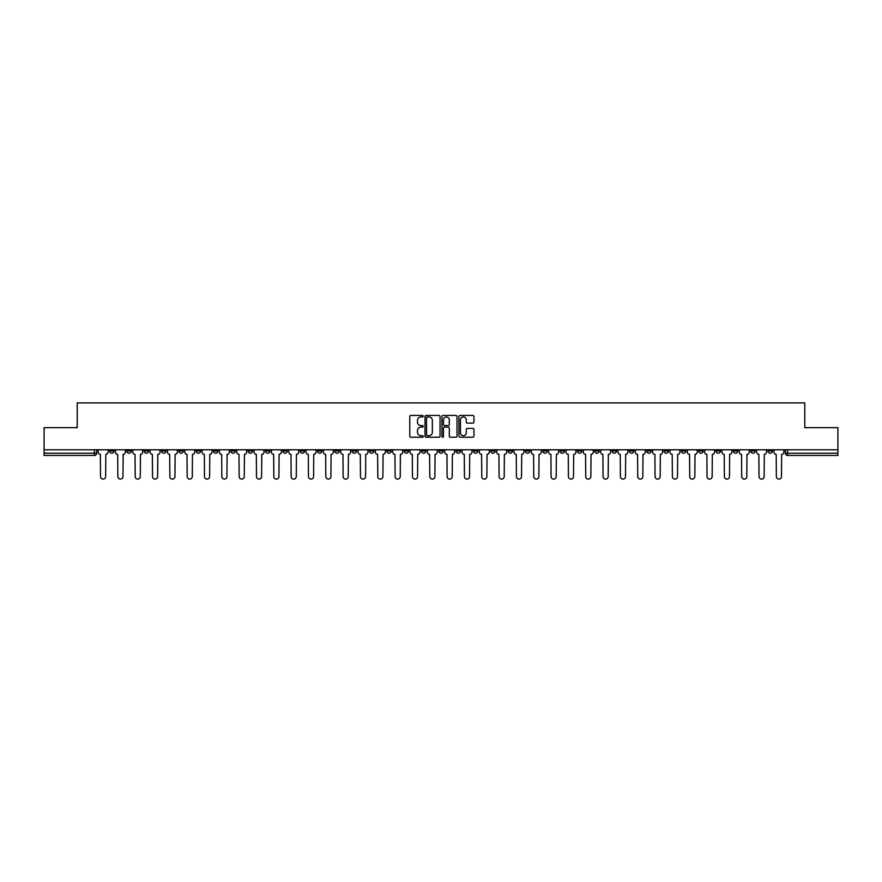 <?xml version="1.0" encoding="UTF-8"?>
<svg xmlns="http://www.w3.org/2000/svg" width="882" height="882" viewBox="0 0 882 882"><rect width="100%" height="100%" fill="white"/><g stroke="black" fill="none" stroke-linecap="round" stroke-linejoin="round"><path stroke-width="1.32" d="M423.228 416.194A0.761 0.761 0 0 0 422.467 415.433L410.88 415.433A1.091 1.091 0 0 0 409.788 416.525L409.788 436.149A1.091 1.091 0 0 0 410.88 437.24L422.467 437.24A0.761 0.761 0 0 0 423.228 436.48A0.761 0.761 0 0 0 422.467 435.719L420.968 435.719A3.484 3.484 0 0 1 417.473 432.224L417.473 430.592A3.484 3.484 0 0 1 420.968 427.097L422.467 427.097A0.761 0.761 0 0 0 423.228 426.337A0.761 0.761 0 0 0 422.467 425.576L420.968 425.576A3.484 3.484 0 0 1 417.473 422.081L417.473 420.449A3.484 3.484 0 0 1 420.968 416.954L422.467 416.954A0.761 0.761 0 0 0 423.228 416.194M681.389 449.776L681.389 451L685.832 451A2.227 2.227 0 0 1 683.605 453.216A2.227 2.227 0 0 1 681.389 451L681.389 449.776M577.412 449.776L577.412 451L581.855 451A2.227 2.227 0 0 1 579.628 453.216A2.227 2.227 0 0 1 577.412 451L577.412 449.776M560.081 449.776L560.081 451L564.524 451A2.227 2.227 0 0 1 562.308 453.216A2.227 2.227 0 0 1 560.081 451L560.081 449.776M456.104 449.776L456.104 451L460.547 451A2.227 2.227 0 0 1 458.331 453.216A2.227 2.227 0 0 1 456.104 451L456.104 449.776M438.773 449.776L438.773 451L443.227 451A2.227 2.227 0 0 1 441 453.216A2.227 2.227 0 0 1 438.773 451L438.773 449.776M421.453 449.776L421.453 451L425.896 451A2.227 2.227 0 0 1 423.669 453.216A2.227 2.227 0 0 1 421.453 451L421.453 449.776M386.79 449.776L386.79 451L391.233 451A2.227 2.227 0 0 1 389.017 453.216A2.227 2.227 0 0 1 386.79 451L386.79 449.776M352.138 451L352.138 449.776L352.138 451A2.227 2.227 0 0 0 354.355 453.216A2.227 2.227 0 0 1 352.138 451L356.582 451A2.227 2.227 0 0 1 354.355 453.216A2.227 2.227 0 0 0 356.582 451L356.582 449.776L356.582 451M334.807 451L334.807 449.776L334.807 451A2.227 2.227 0 0 0 337.023 453.216A2.227 2.227 0 0 1 334.807 451L339.25 451A2.227 2.227 0 0 1 337.023 453.216M317.476 451L317.476 449.776L317.476 451A2.227 2.227 0 0 0 319.692 453.216A2.227 2.227 0 0 1 317.476 451L321.919 451A2.227 2.227 0 0 1 319.692 453.216A2.227 2.227 0 0 0 321.919 451L321.919 449.776L321.919 451M300.145 449.776L300.145 451L304.588 451A2.227 2.227 0 0 1 302.372 453.216A2.227 2.227 0 0 1 300.145 451L300.145 449.776M282.813 449.776L282.813 451L287.256 451A2.227 2.227 0 0 1 285.04 453.216A2.227 2.227 0 0 1 282.813 451L282.813 449.776M265.493 449.776L265.493 451L269.936 451A2.227 2.227 0 0 1 267.709 453.216A2.227 2.227 0 0 1 265.493 451L265.493 449.776M248.162 451L248.162 449.776L248.162 451A2.227 2.227 0 0 0 250.378 453.216A2.227 2.227 0 0 1 248.162 451L252.605 451A2.227 2.227 0 0 1 250.378 453.216M213.499 451L213.499 449.776L213.499 451A2.227 2.227 0 0 0 215.726 453.216A2.227 2.227 0 0 1 213.499 451L217.942 451A2.227 2.227 0 0 1 215.726 453.216A2.227 2.227 0 0 0 217.942 451L217.942 449.776L217.942 451M196.168 451L196.168 449.776L196.168 451A2.227 2.227 0 0 0 198.395 453.216A2.227 2.227 0 0 1 196.168 451L200.611 451A2.227 2.227 0 0 1 198.395 453.216A2.227 2.227 0 0 0 200.611 451L200.611 449.776L200.611 451M178.848 451L178.848 449.776L178.848 451A2.227 2.227 0 0 0 181.064 453.216A2.227 2.227 0 0 1 178.848 451L183.291 451A2.227 2.227 0 0 1 181.064 453.216A2.227 2.227 0 0 0 183.291 451L183.291 449.776L183.291 451M161.516 451L161.516 449.776L161.516 451A2.227 2.227 0 0 0 163.732 453.216A2.227 2.227 0 0 1 161.516 451L165.959 451A2.227 2.227 0 0 1 163.732 453.216M144.185 451L144.185 449.776L144.185 451A2.227 2.227 0 0 0 146.412 453.216A2.227 2.227 0 0 1 144.185 451L148.628 451A2.227 2.227 0 0 1 146.412 453.216A2.227 2.227 0 0 0 148.628 451L148.628 449.776L148.628 451M126.854 451L126.854 449.776L126.854 451A2.227 2.227 0 0 0 129.081 453.216A2.227 2.227 0 0 1 126.854 451L131.297 451A2.227 2.227 0 0 1 129.081 453.216A2.227 2.227 0 0 0 131.297 451L131.297 449.776L131.297 451M472.862 423.117A1.091 1.091 0 0 0 473.954 422.026L473.954 416.525A1.091 1.091 0 0 0 472.862 415.433L459.996 415.433A1.091 1.091 0 0 0 458.905 416.525L458.905 436.149A1.091 1.091 0 0 0 459.996 437.24L472.862 437.24A1.091 1.091 0 0 0 473.954 436.149L473.954 429.501A1.091 1.091 0 0 0 472.862 428.409L467.361 428.409A1.091 1.091 0 0 0 466.269 429.501L466.269 432.797A2.922 2.922 0 0 1 463.348 435.719A2.922 2.922 0 0 1 460.437 432.797L460.437 419.876A2.922 2.922 0 0 1 463.348 416.954A2.922 2.922 0 0 1 466.269 419.876L466.269 422.026A1.091 1.091 0 0 0 467.361 423.117L472.862 423.117M44.1 449.776L44.1 427.671L77.208 427.671L77.208 402.898L804.792 402.898L804.792 427.671L837.9 427.671L837.9 449.776L44.1 449.776L44.1 453.216L96.645 453.216L96.645 449.776M440.041 416.525A1.091 1.091 0 0 0 438.96 415.433L426.094 415.433A1.091 1.091 0 0 0 425.003 416.525L425.003 436.149A1.091 1.091 0 0 0 426.094 437.24L438.96 437.24A1.091 1.091 0 0 0 440.041 436.149L440.041 416.525M443.04 415.433L455.906 415.433A1.091 1.091 0 0 1 456.997 416.525L456.997 436.149A1.091 1.091 0 0 1 455.906 437.24L450.404 437.24A1.091 1.091 0 0 1 449.313 436.149L449.313 428.189A1.091 1.091 0 0 0 448.221 427.097L444.572 427.097A1.091 1.091 0 0 0 443.481 428.189L443.481 436.48A0.761 0.761 0 0 1 442.72 437.24A0.761 0.761 0 0 1 441.959 436.48L441.959 416.525A1.091 1.091 0 0 1 443.04 415.433M785.355 449.776L785.355 453.216L837.9 453.216L837.9 455.443L787.582 455.443A2.227 2.227 0 0 1 785.355 453.216A2.227 2.227 0 0 0 787.582 455.443L787.582 449.776M837.9 449.776L837.9 453.216M96.645 453.216A2.227 2.227 0 0 1 94.418 455.443L44.1 455.443L44.1 453.216M772.467 451L772.467 449.776L772.467 451A2.227 2.227 0 0 1 770.251 453.216A2.227 2.227 0 0 1 768.024 451L772.467 451A2.227 2.227 0 0 1 770.251 453.216M768.024 449.776L768.024 451M755.146 449.776L755.146 451A2.227 2.227 0 0 1 752.919 453.216A2.227 2.227 0 0 1 750.703 451A2.227 2.227 0 0 0 752.919 453.216M750.703 449.776L750.703 451L755.146 451M737.815 449.776L737.815 451A2.227 2.227 0 0 1 735.588 453.216A2.227 2.227 0 0 1 733.372 451L737.815 451A2.227 2.227 0 0 1 735.588 453.216M733.372 449.776L733.372 451M720.484 449.776L720.484 451A2.227 2.227 0 0 1 718.268 453.216A2.227 2.227 0 0 1 716.041 451A2.227 2.227 0 0 0 718.268 453.216M716.041 449.776L716.041 451L720.484 451M703.152 449.776L703.152 451A2.227 2.227 0 0 1 700.936 453.216A2.227 2.227 0 0 1 698.709 451L703.152 451M698.709 449.776L698.709 451M685.832 449.776L685.832 451A2.227 2.227 0 0 1 683.605 453.216M668.501 449.776L668.501 451A2.227 2.227 0 0 1 666.274 453.216A2.227 2.227 0 0 1 664.058 451L668.501 451M664.058 449.776L664.058 451M651.17 449.776L651.17 451A2.227 2.227 0 0 1 648.943 453.216A2.227 2.227 0 0 1 646.727 451L651.17 451M646.727 449.776L646.727 451M633.838 449.776L633.838 451A2.227 2.227 0 0 1 631.622 453.216A2.227 2.227 0 0 1 629.395 451A2.227 2.227 0 0 0 631.622 453.216M629.395 449.776L629.395 451L633.838 451M616.507 449.776L616.507 451A2.227 2.227 0 0 1 614.291 453.216A2.227 2.227 0 0 1 612.064 451L616.507 451M612.064 449.776L612.064 451M599.187 449.776L599.187 451A2.227 2.227 0 0 1 596.96 453.216A2.227 2.227 0 0 1 594.744 451L599.187 451M594.744 449.776L594.744 451M581.855 449.776L581.855 451M564.524 449.776L564.524 451L564.524 449.776M547.193 449.776L547.193 451A2.227 2.227 0 0 1 544.977 453.216A2.227 2.227 0 0 1 542.75 451L547.193 451M542.75 449.776L542.75 451M529.862 449.776L529.862 451A2.227 2.227 0 0 1 527.645 453.216A2.227 2.227 0 0 1 525.418 451L529.862 451M525.418 449.776L525.418 451M512.541 449.776L512.541 451A2.227 2.227 0 0 1 510.314 453.216A2.227 2.227 0 0 1 508.098 451L512.541 451M508.098 449.776L508.098 451M495.21 449.776L495.21 451A2.227 2.227 0 0 1 492.983 453.216A2.227 2.227 0 0 1 490.767 451L495.21 451M490.767 449.776L490.767 451M477.879 449.776L477.879 451A2.227 2.227 0 0 1 475.663 453.216A2.227 2.227 0 0 1 473.436 451L477.879 451M473.436 449.776L473.436 451M460.547 449.776L460.547 451A2.227 2.227 0 0 1 458.331 453.216M443.227 449.776L443.227 451M425.896 451L425.896 449.776L425.896 451A2.227 2.227 0 0 1 423.669 453.216M408.564 449.776L408.564 451A2.227 2.227 0 0 1 406.337 453.216A2.227 2.227 0 0 1 404.121 451A2.227 2.227 0 0 0 406.337 453.216A2.227 2.227 0 0 0 408.564 451L404.121 451L404.121 449.776M391.233 451L391.233 449.776L391.233 451A2.227 2.227 0 0 1 389.017 453.216M373.902 449.776L373.902 451A2.227 2.227 0 0 1 371.686 453.216A2.227 2.227 0 0 1 369.459 451A2.227 2.227 0 0 0 371.686 453.216M369.459 449.776L369.459 451L373.902 451M339.25 449.776L339.25 451L339.25 449.776M304.588 451L304.588 449.776L304.588 451A2.227 2.227 0 0 1 302.372 453.216M287.256 451L287.256 449.776L287.256 451A2.227 2.227 0 0 1 285.04 453.216M269.936 451L269.936 449.776L269.936 451A2.227 2.227 0 0 1 267.709 453.216M252.605 449.776L252.605 451L252.605 449.776M235.274 451L235.274 449.776L235.274 451A2.227 2.227 0 0 1 233.057 453.216A2.227 2.227 0 0 1 230.83 451L235.274 451A2.227 2.227 0 0 1 233.057 453.216M230.83 449.776L230.83 451M165.959 449.776L165.959 451L165.959 449.776M113.976 449.776L113.976 451A2.227 2.227 0 0 1 111.749 453.216A2.227 2.227 0 0 1 109.533 451A2.227 2.227 0 0 0 111.749 453.216A2.227 2.227 0 0 0 113.976 451L113.976 449.776M109.533 449.776L109.533 451L113.976 451M427.285 416.954A0.761 0.761 0 0 0 426.524 417.726L426.524 434.947A0.761 0.761 0 0 0 427.285 435.719L428.873 435.719A3.484 3.484 0 0 0 432.356 432.224L432.356 420.449A3.484 3.484 0 0 0 428.873 416.954L427.285 416.954M449.313 419.931A2.922 2.922 0 0 0 446.402 417.01A2.922 2.922 0 0 0 443.481 419.931L443.481 424.485A1.091 1.091 0 0 0 444.572 425.576L448.221 425.576A1.091 1.091 0 0 0 449.313 424.485L449.313 419.931M98.145 452.113L98.145 449.776L98.145 452.113A2.227 2.227 0 0 0 100.361 454.329L100.526 476.545A2.558 2.558 0 0 0 103.084 479.102A2.558 2.558 0 0 0 105.642 476.545L105.807 454.329A2.227 2.227 0 0 0 108.023 452.113L108.023 449.776L108.023 452.113M100.361 454.329L100.526 476.545M105.642 476.545L105.807 454.329M115.476 452.113L115.476 449.776L115.476 452.113A2.227 2.227 0 0 0 117.692 454.329L117.857 476.545A2.558 2.558 0 0 0 120.415 479.102A2.558 2.558 0 0 0 122.973 476.545L123.138 454.329A2.227 2.227 0 0 0 125.354 452.113L125.354 449.776L125.354 452.113M132.796 452.113L132.796 449.776L132.796 452.113A2.227 2.227 0 0 0 135.023 454.329L135.189 476.545A2.558 2.558 0 0 0 137.746 479.102A2.558 2.558 0 0 0 140.293 476.545L140.47 454.329A2.227 2.227 0 0 0 142.686 452.113L142.686 449.776L142.686 452.113M117.692 454.329L117.857 476.545M122.973 476.545L123.138 454.329M135.023 454.329L135.189 476.545M140.293 476.545L140.47 454.329M150.127 452.113L150.127 449.776L150.127 452.113A2.227 2.227 0 0 0 152.354 454.329L152.52 476.545A2.558 2.558 0 0 0 155.067 479.102A2.558 2.558 0 0 0 157.624 476.545L157.79 454.329A2.227 2.227 0 0 0 160.017 452.113L160.017 449.776L160.017 452.113M167.459 452.113L167.459 449.776L167.459 452.113A2.227 2.227 0 0 0 169.675 454.329L169.851 476.545A2.558 2.558 0 0 0 172.398 479.102A2.558 2.558 0 0 0 174.956 476.545L175.121 454.329A2.227 2.227 0 0 0 177.348 452.113L177.348 449.776L177.348 452.113M184.79 452.113L184.79 449.776L184.79 452.113A2.227 2.227 0 0 0 187.006 454.329L187.171 476.545A2.558 2.558 0 0 0 189.729 479.102A2.558 2.558 0 0 0 192.287 476.545L192.452 454.329A2.227 2.227 0 0 0 194.668 452.113L194.668 449.776L194.668 452.113M152.354 454.329L152.52 476.545M157.624 476.545L157.79 454.329M169.675 454.329L169.851 476.545M174.956 476.545L175.121 454.329M187.006 454.329L187.171 476.545M192.287 476.545L192.452 454.329M202.11 452.113L202.11 449.776L202.11 452.113A2.227 2.227 0 0 0 204.337 454.329L204.503 476.545A2.558 2.558 0 0 0 207.061 479.102A2.558 2.558 0 0 0 209.618 476.545L209.784 454.329A2.227 2.227 0 0 0 212 452.113L212 449.776L212 452.113M204.337 454.329L204.503 476.545M209.618 476.545L209.784 454.329M219.442 452.113L219.442 449.776L219.442 452.113A2.227 2.227 0 0 0 221.669 454.329L221.834 476.545A2.558 2.558 0 0 0 224.392 479.102A2.558 2.558 0 0 0 226.939 476.545L227.104 454.329A2.227 2.227 0 0 0 229.331 452.113L229.331 449.776L229.331 452.113M221.669 454.329L221.834 476.545M226.939 476.545L227.104 454.329M236.773 452.113L236.773 449.776L236.773 452.113A2.227 2.227 0 0 0 239 454.329L239.165 476.545A2.558 2.558 0 0 0 241.712 479.102A2.558 2.558 0 0 0 244.27 476.545L244.435 454.329A2.227 2.227 0 0 0 246.662 452.113L246.662 449.776L246.662 452.113M239 454.329L239.165 476.545M244.27 476.545L244.435 454.329M254.104 452.113L254.104 449.776L254.104 452.113A2.227 2.227 0 0 0 256.32 454.329L256.486 476.545A2.558 2.558 0 0 0 259.043 479.102A2.558 2.558 0 0 0 261.601 476.545L261.767 454.329A2.227 2.227 0 0 0 263.994 452.113L263.994 449.776L263.994 452.113M256.32 454.329L256.486 476.545M261.601 476.545L261.767 454.329M271.435 452.113L271.435 449.776L271.435 452.113A2.227 2.227 0 0 0 273.652 454.329L273.817 476.545A2.558 2.558 0 0 0 276.375 479.102A2.558 2.558 0 0 0 278.933 476.545L279.098 454.329A2.227 2.227 0 0 0 281.314 452.113L281.314 449.776L281.314 452.113M288.756 452.113L288.756 449.776L288.756 452.113A2.227 2.227 0 0 0 290.983 454.329L291.148 476.545A2.558 2.558 0 0 0 293.706 479.102A2.558 2.558 0 0 0 296.264 476.545L296.429 454.329A2.227 2.227 0 0 0 298.645 452.113L298.645 449.776L298.645 452.113M306.087 452.113L306.087 449.776L306.087 452.113A2.227 2.227 0 0 0 308.314 454.329L308.48 476.545A2.558 2.558 0 0 0 311.037 479.102A2.558 2.558 0 0 0 313.584 476.545L313.749 454.329A2.227 2.227 0 0 0 315.977 452.113L315.977 449.776L315.977 452.113M323.418 452.113L323.418 449.776L323.418 452.113A2.227 2.227 0 0 0 325.645 454.329L325.811 476.545A2.558 2.558 0 0 0 328.358 479.102A2.558 2.558 0 0 0 330.915 476.545L331.081 454.329A2.227 2.227 0 0 0 333.308 452.113L333.308 449.776L333.308 452.113M340.75 452.113L340.75 449.776L340.75 452.113A2.227 2.227 0 0 0 342.966 454.329L343.131 476.545A2.558 2.558 0 0 0 345.689 479.102A2.558 2.558 0 0 0 348.247 476.545L348.412 454.329A2.227 2.227 0 0 0 350.639 452.113L350.639 449.776L350.639 452.113M358.081 452.113L358.081 449.776L358.081 452.113A2.227 2.227 0 0 0 360.297 454.329L360.462 476.545A2.558 2.558 0 0 0 363.02 479.102A2.558 2.558 0 0 0 365.578 476.545L365.743 454.329A2.227 2.227 0 0 0 367.959 452.113L367.959 449.776L367.959 452.113M273.652 454.329L273.817 476.545M278.933 476.545L279.098 454.329M290.983 454.329L291.148 476.545M296.264 476.545L296.429 454.329M308.314 454.329L308.48 476.545M313.584 476.545L313.749 454.329M325.645 454.329L325.811 476.545M330.915 476.545L331.081 454.329M342.966 454.329L343.131 476.545M348.247 476.545L348.412 454.329M360.297 454.329L360.462 476.545M365.578 476.545L365.743 454.329M375.401 452.113L375.401 449.776L375.401 452.113A2.227 2.227 0 0 0 377.628 454.329L377.794 476.545A2.558 2.558 0 0 0 380.351 479.102A2.558 2.558 0 0 0 382.898 476.545L383.075 454.329A2.227 2.227 0 0 0 385.291 452.113L385.291 449.776L385.291 452.113M377.628 454.329L377.794 476.545M382.898 476.545L383.075 454.329M392.733 452.113L392.733 449.776L392.733 452.113A2.227 2.227 0 0 0 394.96 454.329L395.125 476.545A2.558 2.558 0 0 0 397.683 479.102A2.558 2.558 0 0 0 400.23 476.545L400.395 454.329A2.227 2.227 0 0 0 402.622 452.113L402.622 449.776L402.622 452.113M394.96 454.329L395.125 476.545M400.23 476.545L400.395 454.329M410.064 452.113L410.064 449.776L410.064 452.113A2.227 2.227 0 0 0 412.28 454.329L412.456 476.545A2.558 2.558 0 0 0 415.003 479.102A2.558 2.558 0 0 0 417.561 476.545L417.726 454.329A2.227 2.227 0 0 0 419.953 452.113L419.953 449.776L419.953 452.113M412.28 454.329L412.456 476.545M417.561 476.545L417.726 454.329M427.395 452.113L427.395 449.776L427.395 452.113A2.227 2.227 0 0 0 429.611 454.329L429.777 476.545A2.558 2.558 0 0 0 432.334 479.102A2.558 2.558 0 0 0 434.892 476.545L435.058 454.329A2.227 2.227 0 0 0 437.274 452.113L437.274 449.776L437.274 452.113M429.611 454.329L429.777 476.545M434.892 476.545L435.058 454.329M444.726 452.113L444.726 449.776L444.726 452.113A2.227 2.227 0 0 0 446.942 454.329L447.108 476.545A2.558 2.558 0 0 0 449.666 479.102A2.558 2.558 0 0 0 452.223 476.545L452.389 454.329A2.227 2.227 0 0 0 454.605 452.113L454.605 449.776L454.605 452.113M446.942 454.329L447.108 476.545M452.223 476.545L452.389 454.329M462.047 452.113L462.047 449.776L462.047 452.113A2.227 2.227 0 0 0 464.274 454.329L464.439 476.545A2.558 2.558 0 0 0 466.997 479.102A2.558 2.558 0 0 0 469.544 476.545L469.72 454.329A2.227 2.227 0 0 0 471.936 452.113L471.936 449.776L471.936 452.113M464.274 454.329L464.439 476.545M469.544 476.545L469.72 454.329M479.378 452.113L479.378 449.776L479.378 452.113A2.227 2.227 0 0 0 481.605 454.329L481.77 476.545A2.558 2.558 0 0 0 484.317 479.102A2.558 2.558 0 0 0 486.875 476.545L487.04 454.329A2.227 2.227 0 0 0 489.267 452.113L489.267 449.776L489.267 452.113M481.605 454.329L481.77 476.545M486.875 476.545L487.04 454.329M496.709 452.113L496.709 449.776L496.709 452.113A2.227 2.227 0 0 0 498.925 454.329L499.102 476.545A2.558 2.558 0 0 0 501.649 479.102A2.558 2.558 0 0 0 504.206 476.545L504.372 454.329A2.227 2.227 0 0 0 506.599 452.113L506.599 449.776L506.599 452.113M498.925 454.329L499.102 476.545M504.206 476.545L504.372 454.329M514.041 452.113L514.041 449.776L514.041 452.113A2.227 2.227 0 0 0 516.257 454.329L516.422 476.545A2.558 2.558 0 0 0 518.98 479.102A2.558 2.558 0 0 0 521.538 476.545L521.703 454.329A2.227 2.227 0 0 0 523.919 452.113L523.919 449.776L523.919 452.113M516.257 454.329L516.422 476.545M521.538 476.545L521.703 454.329M531.361 452.113L531.361 449.776L531.361 452.113A2.227 2.227 0 0 0 533.588 454.329L533.753 476.545A2.558 2.558 0 0 0 536.311 479.102A2.558 2.558 0 0 0 538.869 476.545L539.034 454.329A2.227 2.227 0 0 0 541.25 452.113L541.25 449.776L541.25 452.113M533.588 454.329L533.753 476.545M538.869 476.545L539.034 454.329M548.692 452.113L548.692 449.776L548.692 452.113A2.227 2.227 0 0 0 550.919 454.329L551.085 476.545A2.558 2.558 0 0 0 553.642 479.102A2.558 2.558 0 0 0 556.189 476.545L556.355 454.329A2.227 2.227 0 0 0 558.582 452.113L558.582 449.776L558.582 452.113M550.919 454.329L551.085 476.545M556.189 476.545L556.355 454.329M566.024 452.113L566.024 449.776L566.024 452.113A2.227 2.227 0 0 0 568.251 454.329L568.416 476.545A2.558 2.558 0 0 0 570.963 479.102A2.558 2.558 0 0 0 573.521 476.545L573.686 454.329A2.227 2.227 0 0 0 575.913 452.113L575.913 449.776L575.913 452.113M568.251 454.329L568.416 476.545M573.521 476.545L573.686 454.329M583.355 452.113L583.355 449.776L583.355 452.113A2.227 2.227 0 0 0 585.571 454.329L585.736 476.545A2.558 2.558 0 0 0 588.294 479.102A2.558 2.558 0 0 0 590.852 476.545L591.017 454.329A2.227 2.227 0 0 0 593.244 452.113L593.244 449.776L593.244 452.113M585.571 454.329L585.736 476.545M590.852 476.545L591.017 454.329M600.686 452.113L600.686 449.776L600.686 452.113A2.227 2.227 0 0 0 602.902 454.329L603.067 476.545A2.558 2.558 0 0 0 605.625 479.102A2.558 2.558 0 0 0 608.183 476.545L608.348 454.329A2.227 2.227 0 0 0 610.564 452.113L610.564 449.776L610.564 452.113M602.902 454.329L603.067 476.545M608.183 476.545L608.348 454.329M618.006 452.113L618.006 449.776L618.006 452.113A2.227 2.227 0 0 0 620.233 454.329L620.399 476.545A2.558 2.558 0 0 0 622.957 479.102A2.558 2.558 0 0 0 625.514 476.545L625.68 454.329A2.227 2.227 0 0 0 627.896 452.113L627.896 449.776L627.896 452.113M620.233 454.329L620.399 476.545M625.514 476.545L625.68 454.329M635.338 452.113L635.338 449.776L635.338 452.113A2.227 2.227 0 0 0 637.565 454.329L637.73 476.545A2.558 2.558 0 0 0 640.288 479.102A2.558 2.558 0 0 0 642.835 476.545L643 454.329A2.227 2.227 0 0 0 645.227 452.113L645.227 449.776L645.227 452.113M637.565 454.329L637.73 476.545M642.835 476.545L643 454.329M652.669 452.113L652.669 449.776L652.669 452.113A2.227 2.227 0 0 0 654.896 454.329L655.061 476.545A2.558 2.558 0 0 0 657.608 479.102A2.558 2.558 0 0 0 660.166 476.545L660.331 454.329A2.227 2.227 0 0 0 662.558 452.113L662.558 449.776L662.558 452.113M654.896 454.329L655.061 476.545M660.166 476.545L660.331 454.329M670 452.113L670 449.776L670 452.113A2.227 2.227 0 0 0 672.216 454.329L672.382 476.545A2.558 2.558 0 0 0 674.939 479.102A2.558 2.558 0 0 0 677.497 476.545L677.663 454.329A2.227 2.227 0 0 0 679.89 452.113L679.89 449.776L679.89 452.113M672.216 454.329L672.382 476.545M677.497 476.545L677.663 454.329M687.332 452.113L687.332 449.776L687.332 452.113A2.227 2.227 0 0 0 689.548 454.329L689.713 476.545A2.558 2.558 0 0 0 692.271 479.102A2.558 2.558 0 0 0 694.829 476.545L694.994 454.329A2.227 2.227 0 0 0 697.21 452.113L697.21 449.776L697.21 452.113M689.548 454.329L689.713 476.545M694.829 476.545L694.994 454.329M704.652 452.113L704.652 449.776L704.652 452.113A2.227 2.227 0 0 0 706.879 454.329L707.044 476.545A2.558 2.558 0 0 0 709.602 479.102A2.558 2.558 0 0 0 712.149 476.545L712.325 454.329A2.227 2.227 0 0 0 714.541 452.113L714.541 449.776L714.541 452.113M706.879 454.329L707.044 476.545M712.149 476.545L712.325 454.329M721.983 452.113L721.983 449.776L721.983 452.113A2.227 2.227 0 0 0 724.21 454.329L724.376 476.545A2.558 2.558 0 0 0 726.933 479.102A2.558 2.558 0 0 0 729.48 476.545L729.646 454.329A2.227 2.227 0 0 0 731.873 452.113L731.873 449.776L731.873 452.113M724.21 454.329L724.376 476.545M729.48 476.545L729.646 454.329M739.314 452.113L739.314 449.776L739.314 452.113A2.227 2.227 0 0 0 741.53 454.329L741.707 476.545A2.558 2.558 0 0 0 744.254 479.102A2.558 2.558 0 0 0 746.811 476.545L746.977 454.329A2.227 2.227 0 0 0 749.204 452.113L749.204 449.776L749.204 452.113M741.53 454.329L741.707 476.545M746.811 476.545L746.977 454.329M756.646 452.113L756.646 449.776L756.646 452.113A2.227 2.227 0 0 0 758.862 454.329L759.027 476.545A2.558 2.558 0 0 0 761.585 479.102A2.558 2.558 0 0 0 764.143 476.545L764.308 454.329A2.227 2.227 0 0 0 766.524 452.113L766.524 449.776L766.524 452.113M758.862 454.329L759.027 476.545M764.143 476.545L764.308 454.329M773.977 452.113L773.977 449.776L773.977 452.113A2.227 2.227 0 0 0 776.193 454.329L776.358 476.545A2.558 2.558 0 0 0 778.916 479.102A2.558 2.558 0 0 0 781.474 476.545L781.639 454.329A2.227 2.227 0 0 0 783.855 452.113L783.855 449.776L783.855 452.113M776.193 454.329L776.358 476.545M781.474 476.545L781.639 454.329M94.418 449.776L94.418 455.443"/></g></svg>
